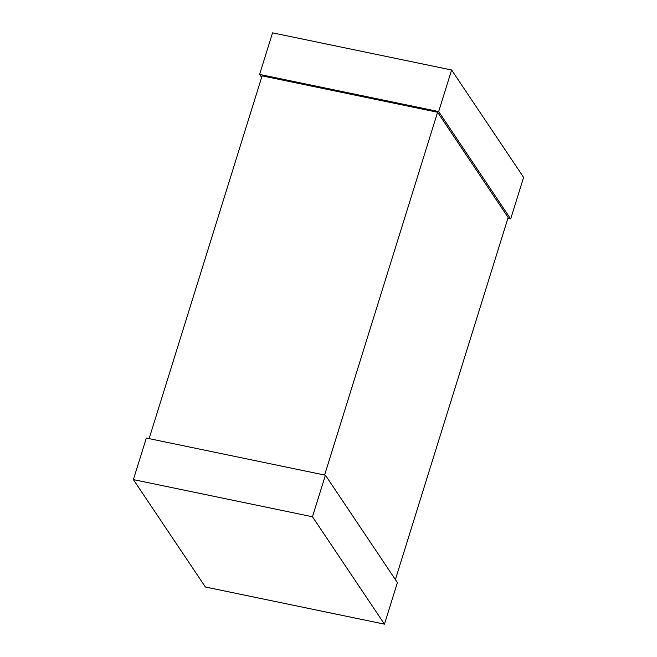 <?xml version="1.0" encoding="UTF-8"?>
<svg xmlns="http://www.w3.org/2000/svg" width="657" height="657" viewBox="0 0 657 657"><rect width="100%" height="100%" fill="white"/><g stroke="black" fill="none" stroke-linecap="round" stroke-linejoin="round"><path stroke-width="0.99" d="M384.46 624.15L312.461 516.763L133.387 479.618L205.386 587.005L384.46 624.15L397.403 582.587L325.412 475.208L146.33 438.055L133.387 479.618M312.461 516.763L325.412 475.208M507.886 218.362L510.67 218.945L438.671 111.559L259.597 74.413L261.617 77.427M438.671 111.559L451.614 69.995L272.54 32.85L259.597 74.413M451.614 69.995L523.613 177.382L510.67 218.945M324.607 475.044L437.603 112.257L262.11 75.859L149.114 438.638M437.603 112.257L508.157 217.5L395.383 579.573"/></g></svg>
